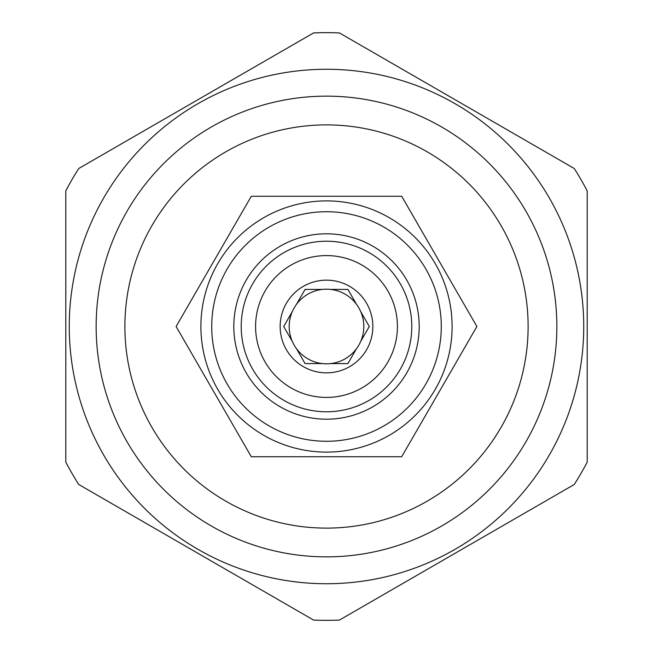 <?xml version="1.0" encoding="UTF-8"?>
<svg xmlns="http://www.w3.org/2000/svg" width="653" height="653" viewBox="0 0 653 653"><rect width="100%" height="100%" fill="white"/><g stroke="black" fill="none" stroke-linecap="round" stroke-linejoin="round"><path stroke-width="0.98" d="M65.798 190.921L65.798 462.079A293.85 293.85 0 0 0 78.735 484.485L313.562 620.064A293.85 293.85 0 0 0 339.438 620.064L574.265 484.485A293.85 293.85 0 0 0 587.202 462.079L587.202 190.921A293.85 293.85 0 0 0 574.265 168.515L339.438 32.936A293.85 293.85 0 0 0 313.562 32.936L78.735 168.515A293.85 293.85 0 0 0 65.798 190.921M326.5 583.733A257.233 257.233 0 0 1 69.267 326.5A257.233 257.233 0 0 1 326.5 69.267A257.233 257.233 0 0 1 583.733 326.5A257.233 257.233 0 0 1 326.5 583.733M326.5 556.854A230.354 230.354 0 0 0 556.854 326.5A230.354 230.354 0 0 0 326.5 96.146A230.354 230.354 0 0 0 96.146 326.5A230.354 230.354 0 0 0 326.5 556.854M326.5 528.114A201.614 201.614 0 0 0 528.114 326.5A201.614 201.614 0 0 0 326.5 124.886A201.614 201.614 0 0 0 124.886 326.5A201.614 201.614 0 0 0 326.5 528.114M251.307 196.259L176.114 326.5L251.307 456.741L401.693 456.741L476.886 326.5L401.693 196.259L251.307 196.259M452.105 326.5A125.605 125.605 0 0 0 326.5 200.895A125.605 125.605 0 0 0 200.895 326.5A125.605 125.605 0 0 0 326.5 452.105A125.605 125.605 0 0 0 452.105 326.5A125.605 125.605 0 0 0 326.5 200.895A125.605 125.605 0 0 0 200.895 326.5A125.605 125.605 0 0 0 326.5 452.105A125.605 125.605 0 0 0 452.105 326.5M441.281 326.5A114.781 114.781 0 0 0 326.5 211.719A114.781 114.781 0 0 0 211.719 326.5A114.781 114.781 0 0 0 326.5 441.281A114.781 114.781 0 0 0 441.281 326.5M233.807 326.5A92.693 92.693 0 0 0 326.5 419.193A92.693 92.693 0 0 0 419.193 326.5A92.693 92.693 0 0 0 326.5 233.807A92.693 92.693 0 0 0 233.807 326.5M411.782 326.5A85.282 85.282 0 0 1 326.5 411.782A85.282 85.282 0 0 1 241.218 326.5A85.282 85.282 0 0 1 326.5 241.218A85.282 85.282 0 0 1 411.782 326.5M255.584 326.5A70.916 70.916 0 0 1 326.5 255.584A70.916 70.916 0 0 1 397.416 326.5A70.916 70.916 0 0 1 326.5 397.416A70.916 70.916 0 0 1 255.584 326.5M280.153 326.5A46.347 46.347 0 0 0 326.5 372.847A46.347 46.347 0 0 0 372.847 326.5A46.347 46.347 0 0 0 326.5 280.153A46.347 46.347 0 0 0 280.153 326.5M292.315 341.446A37.311 37.311 0 0 1 292.315 311.554L283.688 326.5L292.315 341.446A37.311 37.311 0 0 0 296.462 348.637L305.09 363.582L322.345 363.582A37.311 37.311 0 0 0 330.655 363.582L347.91 363.582L356.538 348.637A37.311 37.311 0 0 0 360.685 341.446L369.312 326.5L360.685 311.554A37.311 37.311 0 0 1 360.685 341.446L369.312 326.5M347.91 363.582L330.655 363.582A37.311 37.311 0 0 0 356.538 348.637M305.09 363.582L296.462 348.637A37.311 37.311 0 0 0 322.345 363.582M360.685 311.554A37.311 37.311 0 0 0 292.315 311.554L283.688 326.5M305.09 289.418L322.345 289.418L305.09 289.418L296.462 304.363M347.91 289.418L356.538 304.363L347.91 289.418L330.655 289.418"/></g></svg>
